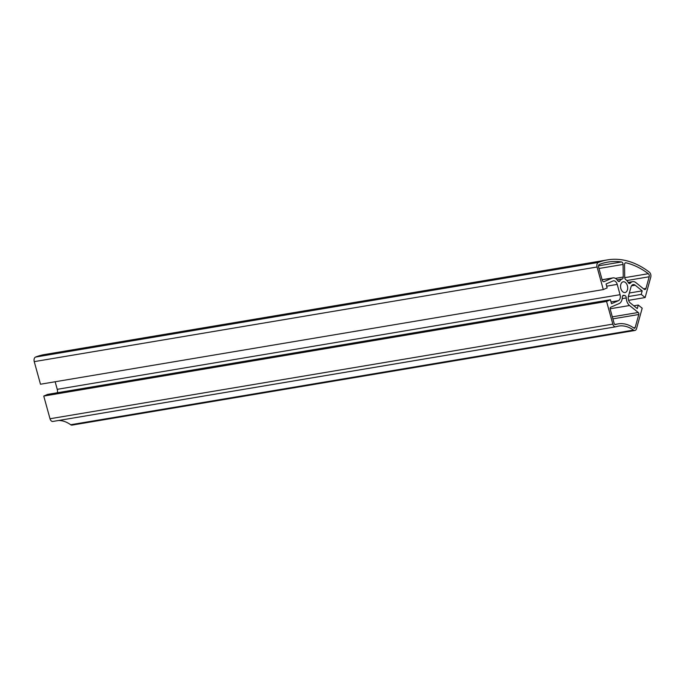 <?xml version="1.0" encoding="UTF-8"?>
<svg xmlns="http://www.w3.org/2000/svg" width="685" height="685" viewBox="0 0 685 685"><rect width="100%" height="100%" fill="white"/><g stroke="black" fill="none" stroke-linecap="round" stroke-linejoin="round"><path stroke-width="1.03" d="M628.582 300.33L645.133 297.547L650.75 277.211A3.725 2.397 80.5 0 0 649.303 272.125A107.374 69.099 80.5 0 0 607.458 259.898L44.636 354.53A107.374 69.099 80.5 0 0 35.552 357.065A3.725 2.397 80.5 0 0 34.25 361.629L40.483 384.225L603.297 289.584L597.063 266.996L34.25 361.629M58.619 420.479A40.269 25.91 -99.5 0 1 70.692 424.734A3.725 2.397 80.5 0 0 72.079 425.102L634.892 330.47A3.725 2.397 80.5 0 0 636.553 328.62L642.188 308.207L638.274 305.056L633.822 305.81M634.892 330.47A3.725 2.397 80.5 0 1 633.514 330.093A40.269 25.91 80.5 0 0 618.581 326.077A40.269 25.91 80.5 0 0 615.926 326.754A3.725 2.397 80.5 0 1 615.687 326.813A3.725 2.397 80.5 0 1 612.827 324.108L606.567 301.434L610.421 299.756L47.608 394.397L43.754 396.067L50.014 418.749A3.725 2.397 80.5 0 0 52.873 421.446A3.725 2.397 80.5 0 0 53.113 421.386M55.151 381.75L57.24 389.328A4.923 3.168 -99.5 0 1 57.369 392.753M638.223 312.488A1.49 0.959 -99.5 0 1 638.78 314.501L635.183 327.524A1.49 0.959 -99.5 0 1 634.524 328.261A1.49 0.959 -99.5 0 1 633.967 328.115A42.504 27.357 80.5 0 0 618.212 323.868A42.504 27.357 80.5 0 0 615.413 324.579A1.49 0.959 -99.5 0 1 615.31 324.604A1.49 0.959 -99.5 0 1 614.171 323.525L610.181 309.063A1.49 0.959 -99.5 0 1 610.678 307.248L619.189 303.541A7.903 5.086 80.5 0 0 622.288 297.179A2.235 1.438 -99.5 0 1 623.384 295.321A2.235 1.438 -99.5 0 1 623.829 295.346A8.425 5.42 80.5 0 0 624.651 295.509A2.235 1.438 -99.5 0 1 626.261 297.941A7.903 5.086 80.5 0 0 629.558 305.519L638.223 312.488L612.33 316.838M645.989 288.411A2.235 1.438 -99.5 0 1 644.987 289.515A2.235 1.438 -99.5 0 1 644.088 289.233L635.877 282.631A7.903 5.086 80.5 0 0 632.683 281.646A7.903 5.086 80.5 0 0 630.354 283.111A2.235 1.438 -99.5 0 1 629.695 283.522A2.235 1.438 -99.5 0 1 628.231 282.545A8.425 5.42 80.5 0 0 625.747 279.617A2.235 1.438 -99.5 0 1 624.711 277.339L624.532 264.718A2.235 1.438 -99.5 0 1 625.628 262.792A2.235 1.438 -99.5 0 1 626.013 262.809A105.139 67.661 -99.5 0 1 648.327 273.709A2.235 1.438 -99.5 0 1 649.2 276.766L645.989 288.411L643.566 288.813M619.856 280.953A2.235 1.438 -99.5 0 1 619.094 281.509A2.235 1.438 -99.5 0 1 617.742 280.713A7.903 5.086 80.5 0 0 612.955 277.887A7.903 5.086 80.5 0 0 612.176 278.119L604.11 281.629A2.235 1.438 -99.5 0 1 603.896 281.698A2.235 1.438 -99.5 0 1 602.183 280.079L598.613 267.141A2.235 1.438 -99.5 0 1 599.401 264.401A105.139 67.661 -99.5 0 1 607.826 262.107A105.139 67.661 -99.5 0 1 621.518 261.953A2.235 1.438 -99.5 0 1 623.067 264.444L623.247 277.057A2.235 1.438 -99.5 0 1 622.271 278.958A8.425 5.42 80.5 0 0 619.856 280.953L618.195 281.235M645.133 297.547L641.22 294.387L642.196 290.851L635.166 285.2A4.923 3.168 80.5 0 0 633.18 284.583A4.923 3.168 80.5 0 0 630.988 287.024L628.428 296.288A4.923 3.168 80.5 0 0 630.269 302.941L637.29 308.601L638.274 305.056M642.196 290.851L629.335 293.017M641.22 294.387L628.368 296.554M607.458 259.898A107.374 69.099 80.5 0 0 598.373 262.432A3.725 2.397 80.5 0 0 597.063 266.996M625.422 282.468A5.446 3.502 -99.5 0 1 627.691 288.257A5.446 3.502 -99.5 0 1 625.028 292.529A5.446 3.502 -99.5 0 1 620.67 287.743A5.446 3.502 -99.5 0 1 623.222 281.792A5.446 3.502 -99.5 0 1 625.422 282.468M610.421 299.756L611.508 303.695L618.401 300.689A4.923 3.168 80.5 0 0 620.062 294.696L617.219 284.403A4.923 3.168 80.5 0 0 613.443 280.833A4.923 3.168 80.5 0 0 612.964 280.978L606.062 283.975L607.15 287.914L603.297 289.584M606.567 301.434L43.754 396.067M638.78 314.501L612.887 318.859M635.183 327.524L633.531 327.798M630.354 283.111L628.933 283.35M612.176 278.119L602.106 279.814M604.11 281.629L603.665 281.706M633.514 330.093L70.692 424.734M635.166 285.2L631.501 285.816M621.518 261.953L598.51 265.823M598.373 262.432L35.552 357.065M622.271 278.958L617.099 279.831M623.247 277.057L615.413 278.375M623.067 264.444L598.981 268.494M649.2 276.766L626.809 280.533M648.327 273.709L624.737 277.673M626.013 262.809L625.268 262.937M624.651 295.509L622.648 295.843M623.829 295.346L622.973 295.492M629.558 305.519L610.121 308.781M626.261 297.941L622.185 298.626M617.219 284.403L606.67 286.176M620.062 294.696L57.24 389.328M618.401 300.689L611.02 301.931M612.827 324.108L50.014 418.749M618.212 323.868L614.753 324.45M632.683 281.646L628.162 282.408M612.955 277.887L602.081 279.72M615.687 326.813L52.873 421.446"/></g></svg>
